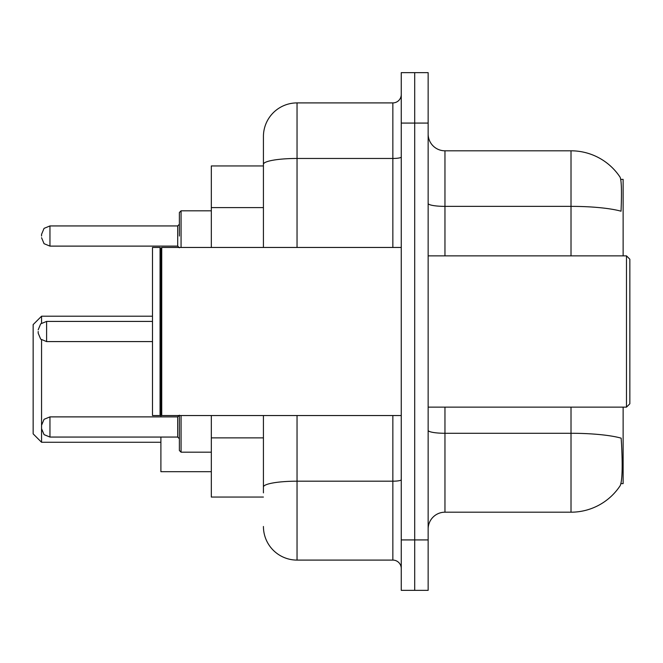 <?xml version="1.0" encoding="UTF-8"?>
<svg xmlns="http://www.w3.org/2000/svg" width="663" height="663" viewBox="0 0 663 663"><rect width="100%" height="100%" fill="white"/><g stroke="black" fill="none" stroke-linecap="round" stroke-linejoin="round"><path stroke-width="0.99" d="M623.129 255.86L623.129 179.383L620.742 179.383M620.949 483.617L623.129 483.617L623.129 407.14M263.426 165.941L211.323 165.941L211.323 247.456M263.426 497.059L211.323 497.059L211.323 415.544M428.149 528.999A16.807 16.807 0 0 1 444.956 512.192L571.017 512.192A58.833 58.833 0 0 0 620.203 485.639L619.872 486.136L620.203 485.639C622.225 480.899 622.69 467.34 621.587 444.956L621.156 438.152A58.833 10.218 180 0 0 571.017 433.279L571.017 407.14M428.149 590.352L428.149 72.648L414.698 72.648L414.698 590.352L428.149 590.352L401.256 590.352L401.256 539.922L414.698 539.922L414.698 590.352M571.017 255.86L571.017 206.367A58.833 10.218 180 0 1 621.04 211.207C621.836 191.847 621.521 180.493 620.079 177.162L620.079 177.162A58.833 58.833 0 0 0 571.017 150.808A58.833 58.833 0 0 1 619.872 176.864A58.833 58.833 0 0 0 571.017 150.808L444.956 150.808A16.807 16.807 0 0 1 428.149 134.001A16.807 16.807 0 0 0 444.956 150.808L444.956 255.86M263.426 492.858L263.426 415.544M428.149 123.078L414.698 123.078L414.698 72.648L401.256 72.648L401.256 539.922M401.256 123.078L414.698 123.078L414.698 539.922L428.149 539.922M297.041 415.544L297.041 560.094L392.852 560.094L392.852 415.544M263.426 247.456L263.426 136.52A33.614 33.614 0 0 1 297.041 102.906L392.852 102.906A8.404 8.404 0 0 0 401.256 94.502M263.426 136.52L263.426 155.009M401.256 568.498A8.404 8.404 0 0 0 392.852 560.094M297.041 560.094A33.614 33.614 0 0 1 263.426 526.48M626.485 255.86L629.85 259.225L629.85 403.775L626.485 407.14L626.485 255.86L428.149 255.86M160.894 416.886L160.894 248.302L161.731 247.456L161.731 415.544L401.256 415.544M160.056 415.544L152.49 415.544L152.49 247.456L160.056 247.456L160.056 415.544L160.894 414.698L161.731 415.544M41.554 426.972L41.554 425.29L41.554 426.972M181.065 415.544L181.065 452.183L179.383 450.5L179.383 415.544M38.189 331.5L38.189 333.182L38.189 331.5M41.554 236.028L41.554 234.346L41.554 236.028M179.383 236.028L179.383 212.5L179.383 236.028M41.554 323.096L41.554 316.201L33.15 324.605L33.15 433.867L41.554 442.271L160.894 442.271M41.554 339.904L41.554 442.271M160.894 437.058L160.894 471.683L211.323 471.683M263.426 207.602L211.323 207.602M263.426 437.878L211.323 437.878M571.017 512.192L571.017 433.279L444.956 433.279L444.956 512.192M620.079 177.162A58.833 58.833 0 0 0 571.017 150.808L571.017 206.367L444.956 206.367A16.807 2.917 0 0 1 428.149 203.45M444.956 407.14L444.956 433.279A16.807 2.917 0 0 1 428.149 430.362M401.256 479.73A8.404 1.459 0 0 1 392.852 481.189L297.041 481.189A33.614 5.834 180 0 0 263.426 487.023M297.041 102.906L297.041 158.465L392.852 158.465L392.852 102.906M263.426 164.3A33.614 5.834 180 0 1 297.041 158.465L297.041 247.456M392.852 247.456L392.852 158.465A8.404 1.459 0 0 0 401.256 157.007M41.554 425.29L44.065 419.306L49.957 416.886L49.957 437.058L177.701 437.058L177.701 416.886L179.383 415.204M152.49 321.414L46.601 321.414L46.601 341.586L40.7 339.166L38.189 333.182M211.323 210.817L181.065 210.817L181.065 247.456M177.701 225.942L49.957 225.942L49.957 246.114L177.701 246.114L177.701 225.942L179.383 224.26M428.149 407.14L626.485 407.14M160.894 248.302L160.056 247.456M161.731 247.456L401.256 247.456M177.701 437.058L179.383 438.74M49.957 416.886L177.701 416.886M181.065 452.183L211.323 452.183M49.957 437.058L44.065 434.638L41.554 428.654M46.601 341.586L152.49 341.586M46.601 321.414L40.7 323.834L38.189 329.818M49.957 246.114L44.065 243.694L41.554 237.71M49.957 225.942L44.065 228.362L41.554 234.346M177.701 246.114L179.383 247.796M181.065 210.817L179.383 212.5M41.554 316.201L152.49 316.201"/></g></svg>
